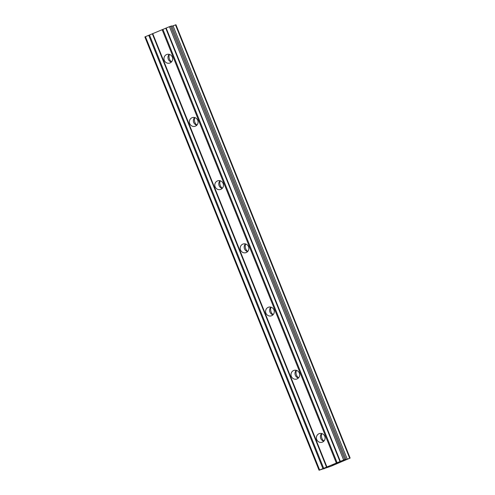 <?xml version="1.0" encoding="UTF-8"?>
<svg xmlns="http://www.w3.org/2000/svg" width="495" height="495" viewBox="0 0 495 495"><rect width="100%" height="100%" fill="white"/><g stroke="black" fill="none" stroke-linecap="round" stroke-linejoin="round"><path stroke-width="0.74" d="M316.744 439.572A4.542 4.331 74.4 0 1 319.522 433.533A4.542 4.331 74.4 0 1 324.745 436.25A4.542 4.331 74.4 0 1 321.967 442.289A4.542 4.331 74.4 0 1 316.744 439.572M323.817 441.193A4.542 4.331 74.4 0 1 321.67 433.509M291.345 376.379A4.542 4.331 74.4 0 1 294.123 370.34A4.542 4.331 74.4 0 1 299.345 373.057A4.542 4.331 74.4 0 1 296.567 379.09A4.542 4.331 74.4 0 1 291.345 376.379M298.411 378.001A4.542 4.331 74.4 0 1 296.264 370.316M265.939 313.18A4.542 4.331 74.4 0 1 268.717 307.147A4.542 4.331 74.4 0 1 273.939 309.864A4.542 4.331 74.4 0 1 271.161 315.897A4.542 4.331 74.4 0 1 265.939 313.18M273.005 314.808A4.542 4.331 74.4 0 1 270.864 307.123M240.533 249.987A4.542 4.331 74.4 0 1 243.311 243.955A4.542 4.331 74.4 0 1 248.533 246.671A4.542 4.331 74.4 0 1 245.755 252.704A4.542 4.331 74.4 0 1 240.533 249.987M247.605 251.615A4.542 4.331 74.4 0 1 245.458 243.93M215.133 186.794A4.542 4.331 74.4 0 1 217.911 180.755A4.542 4.331 74.4 0 1 223.134 183.472A4.542 4.331 74.4 0 1 220.355 189.511A4.542 4.331 74.4 0 1 215.133 186.794M222.199 188.416A4.542 4.331 74.4 0 1 220.052 180.737M189.727 123.602A4.542 4.331 74.4 0 1 192.506 117.562A4.542 4.331 74.4 0 1 197.728 120.279A4.542 4.331 74.4 0 1 194.95 126.318A4.542 4.331 74.4 0 1 189.727 123.602M196.793 125.223A4.542 4.331 74.4 0 1 194.646 117.538M164.321 60.409A4.542 4.331 74.4 0 1 167.1 54.37A4.542 4.331 74.4 0 1 172.322 57.086A4.542 4.331 74.4 0 1 169.544 63.119A4.542 4.331 74.4 0 1 164.321 60.409M171.394 62.03A4.542 4.331 74.4 0 1 169.247 54.345M171.511 61.906A6.491 6.181 74.4 0 1 169.507 59.19A6.491 6.181 74.4 0 1 169.414 54.394M196.917 125.099A6.491 6.181 74.4 0 1 194.906 122.383A6.491 6.181 74.4 0 1 194.813 117.587M222.317 188.292A6.491 6.181 74.4 0 1 220.312 185.576A6.491 6.181 74.4 0 1 220.219 180.78M247.723 251.491A6.491 6.181 74.4 0 1 245.718 248.775A6.491 6.181 74.4 0 1 245.625 243.973M273.129 314.684A6.491 6.181 74.4 0 1 271.124 311.968A6.491 6.181 74.4 0 1 271.025 307.166M298.528 377.877A6.491 6.181 74.4 0 1 296.524 375.161A6.491 6.181 74.4 0 1 296.431 370.365M323.934 441.07A6.491 6.181 74.4 0 1 321.929 438.353A6.491 6.181 74.4 0 1 321.837 433.558M345.918 459.261L171.722 25.932L169.439 26.68L144.862 36.921L319.058 470.25L343.635 460.016L345.918 459.261L343.629 460.523L350.138 458.079L330.629 466.389L319.058 470.25M171.864 26.284L173.046 25.808L347.243 459.137M350.138 458.079L175.942 24.75L173.046 25.808M338.759 462.608L339.075 462.485M338.196 462.769L337.002 463.264L338.19 462.763M336.971 463.264L338.097 462.788M337.534 462.955L335.344 463.858L337.528 462.943M335.313 463.858L339.137 462.466L336.668 463.493M332.281 465.121L334.391 464.39M162.15 29.706L336.346 463.035M152.72 33.617L326.917 466.952M162.911 29.415L337.114 462.751M165.769 28.227L339.966 461.563M166.153 28.048L340.35 461.377M169.439 26.68L343.635 460.016M170.577 26.247L344.78 459.577M175.484 24.88L349.68 458.209M323.829 468.548L323.965 468.883M145.437 36.642L319.634 469.972M148.723 35.281L322.919 468.61M149.484 34.99L323.68 468.32M152.342 33.802L326.539 467.132"/></g></svg>
